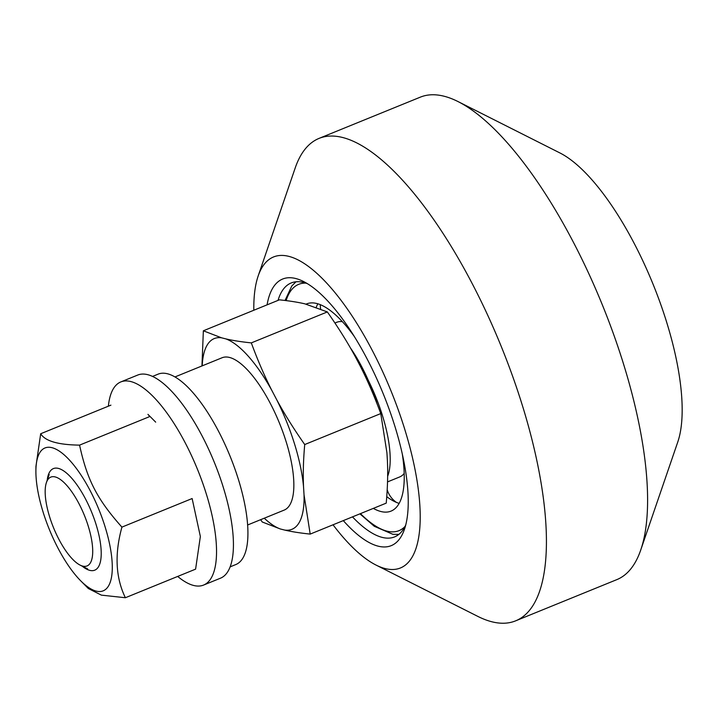 <?xml version="1.0" encoding="UTF-8"?>
<svg xmlns="http://www.w3.org/2000/svg" width="718" height="718" viewBox="0 0 718 718"><rect width="100%" height="100%" fill="white"/><g stroke="black" fill="none" stroke-linecap="round" stroke-linejoin="round"><path stroke-width="1.08" d="M60.824 542.853A47.98 16.622 67.8 0 1 46.437 482.496A47.98 16.622 67.8 0 1 84.32 515.21A47.98 16.622 67.8 0 1 80.066 565.093A47.98 16.622 67.8 0 1 60.824 542.853M108.364 406.182A109.674 37.982 67.8 0 1 120.857 381.913A109.674 37.982 67.8 0 1 187.497 447.287A109.674 37.982 67.8 0 1 214.646 569.221A109.674 37.982 67.8 0 1 203.58 585.071A109.674 37.982 67.8 0 1 177.687 576.437M120.857 381.913L137.757 375.038A109.674 37.982 67.8 0 1 204.388 440.403A109.674 37.982 67.8 0 1 231.537 562.338A109.674 37.982 67.8 0 1 220.471 578.196L203.58 585.071M230.128 566.861L235.755 564.572A102.818 35.613 -112.2 0 0 229.957 455.912A102.818 35.613 -112.2 0 0 158.202 374.114L152.584 376.403M82.175 566.152A54.837 18.991 -112.2 0 0 101.22 553.856A54.837 18.991 -112.2 0 0 69.422 475.756A54.837 18.991 -112.2 0 0 58.804 468.513A54.837 18.991 -112.2 0 0 47.2 480.261M105.645 528.627A77.113 26.71 -112.2 0 0 63.04 453.902A77.113 26.71 -112.2 0 0 35.9 470.909A77.113 26.71 -112.2 0 0 80.622 580.736A77.113 26.71 -112.2 0 0 105.645 528.627M35.9 470.909L35.936 466.386L40.693 433.744C45.054 441.04 58.014 444.837 79.572 445.124C87.165 479.983 97.127 499.27 121.916 527.12C114.476 554.161 115.625 577.694 125.381 597.735L101.373 595.132L88.35 588.536L80.622 580.736M125.381 597.735L195.601 569.141L200.358 536.499L192.137 498.534L121.916 527.12M79.572 445.124L149.793 416.539L147.944 414.349L155.68 422.139M40.693 433.744L110.913 405.149M278.019 300.393A137.093 47.478 67.8 0 1 291.194 282.955A137.093 47.478 67.8 0 1 307.412 283.673M405.697 525.055A137.093 47.478 67.8 0 1 394.595 536.902A137.093 47.478 67.8 0 1 352.466 516.87M343.294 520.613A143.95 49.856 -112.2 0 0 404.44 529.31A143.95 49.856 -112.2 0 0 361.28 348.23A143.95 49.856 -112.2 0 0 303.534 281.51A143.95 49.856 -112.2 0 0 267.078 304.845M253.813 310.248A167.94 58.158 67.8 0 1 258.193 275.891A167.94 58.158 67.8 0 1 390.807 390.421A167.94 58.158 67.8 0 1 375.909 565.003A167.94 58.158 67.8 0 1 333.026 524.795M258.193 275.891L295.206 167.967A260.481 90.208 67.8 0 1 319.106 138.368L420.353 97.136A260.481 90.208 67.8 0 1 458.138 101.624L560.013 152.997A167.94 58.158 67.8 0 1 652.859 283.718A167.94 58.158 67.8 0 1 677.738 442.108L640.725 550.033A260.481 90.208 67.8 0 1 616.816 579.632L515.569 620.864A260.481 90.208 67.8 0 1 477.793 616.376L375.909 565.003M319.106 138.368A260.481 90.208 67.8 0 1 500.895 345.591A260.481 90.208 67.8 0 1 515.569 620.864M458.138 101.624A260.481 90.208 67.8 0 1 602.142 304.369A260.481 90.208 67.8 0 1 640.725 550.033M377.165 404.099A78.827 27.302 -112.2 0 0 350.456 347.979M247.584 525.002L284.122 510.121A82.256 28.487 -112.2 0 0 283.134 432.748A82.256 28.487 -112.2 0 0 229.545 357.456A82.256 28.487 -112.2 0 0 222.086 357.752L175.03 376.914M310.194 534.093C300.133 533.043 291.643 531.706 284.714 530.081A102.961 35.658 -112.2 0 0 304.037 494.864L310.194 534.093L386.23 503.13C387.603 487.648 387.998 473.584 387.415 460.911L386.921 452.798L380.764 413.577C374.338 396.139 367.472 380.235 360.14 365.866L355.302 356.658C347.611 342.441 338.286 327.534 327.345 311.926L304.872 303.84C297.943 302.215 289.453 300.878 279.392 299.837L203.356 330.792L221.485 337.792A102.961 35.658 -112.2 0 0 202.216 365.839M276.762 399.818C284.463 414.035 293.779 428.942 304.719 444.541C303.346 460.014 302.951 474.086 303.534 486.75A102.961 35.658 -112.2 0 0 276.762 399.818L271.925 390.601A102.961 35.658 -112.2 0 0 225.829 338.887C232.758 340.511 241.248 341.849 251.309 342.89C257.726 360.337 264.601 376.241 271.925 390.601M264.26 518.208A102.961 35.658 -112.2 0 0 280.37 528.986L262.241 521.995L260.634 519.688M201.955 365.947L203.356 330.792M221.485 337.792L225.829 338.887M284.714 530.081L280.37 528.986M303.534 486.75L304.037 494.864M251.309 342.89L327.345 311.926M304.719 444.541L380.764 413.577M387.648 476.303A83.494 28.917 -112.2 0 0 368.226 380.199M402.376 454.539A111.864 38.745 67.8 0 1 391.041 511.108A111.864 38.745 67.8 0 1 373.315 508.389M306.083 304.145A111.864 38.745 67.8 0 1 306.667 303.894A111.864 38.745 67.8 0 1 354.297 336.455M399.136 503.363A111.864 38.745 -112.2 0 1 397.108 502.672L396.991 502.627A111.864 38.745 -112.2 0 1 387.208 497.027A111.864 38.745 -112.2 0 1 386.751 496.685M387.523 481.904L399.63 476.967A83.494 28.917 -112.2 0 0 404.18 473.449M342.378 321.664A83.494 28.917 -112.2 0 0 336.661 322.319L334.929 323.028M317.868 303.777A111.864 38.745 -112.2 0 0 316.288 307.142M405.006 526.482A132.983 46.051 67.8 0 1 360.454 513.621M286.114 300.609A132.983 46.051 67.8 0 1 305.922 283.134M80.066 565.093L87.614 568.898M46.437 482.496L49.174 474.499M296.004 281.788L291.804 285.944L285.037 300.474M359.906 513.846L374.284 526.294L392.917 534.327L398.849 534.38M320.3 304.638A23.649 23.649 0 0 0 320.614 308.794M387.19 489.739A23.649 23.649 0 0 0 396.489 502.42"/></g></svg>
